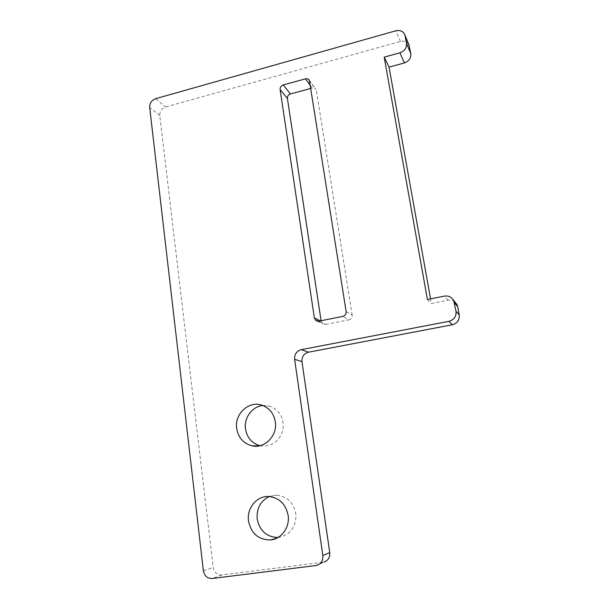 <?xml version="1.0" encoding="UTF-8"?>
<svg xmlns="http://www.w3.org/2000/svg" width="609" height="609" viewBox="0 0 609 609"><rect width="100%" height="100%" fill="white"/><g stroke="black" fill="none" stroke-linecap="round" stroke-linejoin="round"><path stroke-width="0.46" stroke-dasharray="3.04 2.28" d="M310.445 85.663L312.181 88.046C313.841 87.681 315.104 88.145 315.98 89.447L309.775 81.423M312.181 88.046L310.872 88.396M346.133 311.542L352.169 315.119C352.314 317.563 351.218 319.146 348.888 319.854L342.768 316.414M352.169 315.119L316.391 90.589M318.91 321.171L325.617 324.468L322.641 323.798L321.179 321.301L320.342 320.89M325.617 324.468L348.888 319.854M321.088 320.737L321.179 321.301M278.047 537.473L278.968 537.382C289.945 534.908 295.639 527.577 296.035 515.374C294.284 503.331 287.859 496.586 276.775 495.14L269.285 496.525M259.921 445.704L260.721 445.879C271.66 446.854 279.021 441.761 282.812 430.609C284.517 418.939 280.353 410.847 270.32 406.34L262.829 405.51M408.898 44.769C407.101 41.716 404.285 40.597 400.448 41.435L165.579 106.963C161.629 108.486 159.687 111.34 159.779 115.543L213.219 567.481C214.269 572.521 217.108 575.018 221.737 574.957L323.805 562.137L316.733 565.426M454.832 301.912C452.791 300.336 450.47 299.773 447.889 300.229L431.385 303.503L430.555 298.882M427.411 299.506L431.385 303.503M221.737 574.957L212.099 578.497M203.383 570.8L213.219 567.481M159.779 115.543L149.685 107.473M447.889 300.229L444.364 296.119M315.858 565.586L322.953 562.29M155.63 98.673L165.579 106.963M400.448 41.435L395.903 30.777M309.357 80.251L315.98 89.447M317.16 321.118L322.641 323.798M276.775 495.14L268.615 496.495M278.968 537.382L277.232 537.922M270.32 406.34L262.144 405.267M260.721 445.879L259.114 445.879"/><path stroke-width="0.91" d="M320.342 320.89L314.366 317.928L315.865 320.486L318.91 321.171L342.768 316.414C345.158 315.675 346.277 314.054 346.133 311.542L309.357 80.251C308.458 78.926 307.164 78.454 305.467 78.835L310.445 85.663M310.872 88.396L290.455 93.953L283.238 84.956L305.467 78.835M283.238 84.956C281.038 85.793 279.995 87.323 280.102 89.561L287.402 98.445C287.296 96.26 288.316 94.76 290.455 93.953M287.402 98.445L321.088 320.737M314.366 317.928L280.102 89.561M288.141 515.366C289.991 527.067 281.609 538.912 270.799 539.924C258.703 540.038 251.273 533.712 248.51 520.954C246.576 508.226 256.754 495.81 268.615 496.495C279.226 497.667 285.735 503.955 288.141 515.366M269.285 496.525C260.492 500.933 256.465 508.408 257.188 518.952C259.731 530.919 266.681 537.092 278.047 537.473M275.321 421.862C277.643 435.526 264.824 448.795 252.248 445.872C243.547 443.641 238.363 437.833 236.695 428.462C234.328 413.861 249.073 400.334 262.144 405.267C269.46 408.06 273.86 413.595 275.321 421.862M262.829 405.51C252.248 406.363 243.821 417.766 245.511 428.919C247.048 437.696 251.852 443.291 259.921 445.704M212.099 578.497C207.357 578.55 204.457 575.985 203.383 570.8L149.685 107.473C149.608 103.18 151.588 100.249 155.63 98.673L395.903 30.777C400.28 29.879 403.28 31.287 404.894 34.995L406.485 43.231C406.827 47.837 404.642 51.027 399.923 52.8L384.188 57.132L427.411 299.506L444.364 296.119C448.46 295.54 451.551 296.986 453.644 300.458L456.004 311.214C456.43 316.429 454.078 319.801 448.962 321.316L301.272 349.665C296.591 351.066 294.375 354.278 294.611 359.302L322.839 555.606C323.166 560.638 321.133 563.911 316.733 565.426L212.099 578.497M384.188 57.132L389.044 67.127L404.391 62.948C408.989 61.235 411.121 58.129 410.786 53.63L408.898 44.769M323.805 562.137C328.091 560.661 330.07 557.471 329.743 552.584L301.957 361.586C301.714 356.691 303.876 353.563 308.443 352.208L452.38 324.749C457.359 323.28 459.643 320.007 459.232 314.929L457.717 306.738L456.925 304.462L454.832 301.912M430.555 298.882L389.044 67.127M410.786 53.63L406.485 43.231M399.923 52.8L404.391 62.948M454.451 302.795L457.717 306.738M459.232 314.929L456.004 311.214M329.743 552.584L322.839 555.606M294.611 359.302L301.957 361.586M308.443 352.208L301.272 349.665M448.962 321.316L452.38 324.749M405.122 35.878L409.454 46.451M315.865 320.486L317.16 321.118M277.232 537.922L270.799 539.924M259.114 445.879L252.248 445.872M453.644 300.458L456.925 304.462M404.894 34.995L409.225 45.584"/></g></svg>
